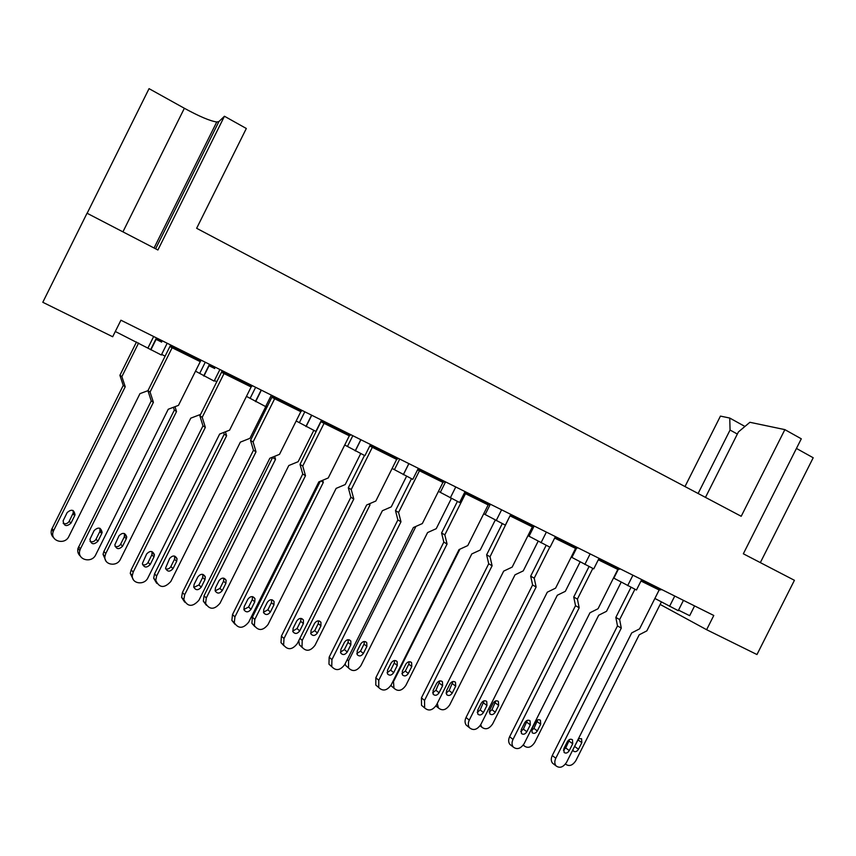 <?xml version="1.0" encoding="UTF-8"?>
<svg xmlns="http://www.w3.org/2000/svg" width="856" height="856" viewBox="0 0 856 856"><rect width="100%" height="100%" fill="white"/><g stroke="black" fill="none" stroke-linecap="round" stroke-linejoin="round"><path stroke-width="1.28" d="M684.993 486.561L720.442 416.102L729.751 418.049L744.934 426.459M737.358 434.056L730.061 430.033L698.122 493.495M730.061 430.033L729.751 418.049M706.617 629.706L713.786 615.475L120.921 320.208L112.682 336.75L42.8 302.286L87.034 213.23L157.9 249.995L224.443 116.245L246.325 128.486L196.645 228.295L741.21 516.286L784.866 429.626L801.291 438.807L743.34 553.789L794.422 580.304L756.972 654.54L706.617 629.706L660.147 604.443M167.188 343.245L161.335 354.994L115.303 331.486M148.088 347.707L153.663 336.515M219.917 369.514L214.128 381.102L195.51 371.172M165.112 356.139L161.624 354.405M199.758 373.27L205.269 362.216M271.341 395.13L265.627 406.579L246.453 396.382M216.846 381.733L214.417 380.524M250.187 398.222L255.634 387.297M321.524 420.114L315.875 431.424L296.176 420.981M267.339 406.707L265.916 406.012M299.418 422.575L304.8 411.79M370.509 444.51L364.924 455.681L344.722 445.002M347.493 446.372L352.822 435.704M418.327 468.328L412.795 479.36L392.134 468.457M394.455 469.602L399.731 459.062M465.065 491.601L459.597 502.515L438.454 491.376M440.348 492.307L445.559 481.896M510.754 514.36L505.34 525.145L483.715 513.771M485.192 514.499L490.36 504.205M555.405 536.594L550.044 547.262L527.959 535.653M529.04 536.198L533.898 526.536L510.497 514.873M599.04 558.337L593.743 568.876L571.209 557.053M571.915 557.406L576.537 548.215M641.711 579.587L636.468 590.009L613.506 577.982M613.859 578.153L618.289 569.358M683.441 600.366L678.252 610.681L654.883 598.451L659.152 589.987M694.58 605.92L689.668 615.667L678.519 610.146M760.331 562.617L813.2 457.757L796.433 448.437M87.141 213.283L149.051 88.65L184.361 108.273C199.362 116.459 210.159 121.028 216.75 121.991L218.89 121.606L224.443 116.245M705.472 497.39L738.418 431.938L749.899 422.286L784.866 429.626M565.506 763.98L565.763 764.269C569.293 766.676 572.664 765.467 575.863 760.631L639.207 634.799L646.847 630.861L661.388 601.961M578.774 738.471L573.573 748.39M564.104 749.792L569.197 739.68M578.495 738.621L581.577 738.749L581.823 742.644L578.485 749.268C576.923 751.654 575.253 752.274 573.488 751.119L572.846 749.845M553.768 764.13L552.569 763.21C550.964 761.177 550.868 758.619 552.27 755.538L617.486 625.929L615.838 617.433L630.979 587.355M552.27 755.538L555.801 758.234C554.388 761.326 554.495 763.894 556.1 765.927C559.749 768.506 563.248 767.286 566.597 762.257L631.707 632.905L639.571 628.86L659.141 589.987L640.994 581.021M661.249 589.313L661.003 589.816L641.465 580.079M661.003 589.816L659.141 589.987M615.838 617.433L619.648 619.583L634.874 589.303M569.615 739.466L565.709 747.93L563.419 750.177M572.707 743.768L569.283 750.584C567.646 753.066 565.912 753.687 564.093 752.456L563.901 748.54L567.335 741.703C568.951 739.263 570.663 738.632 572.482 739.809L572.707 743.768L569.122 741.146M619.648 619.583L621.285 628.101L617.486 625.929M555.801 758.234L621.285 628.101M523.487 744.774L524.236 745.929C527.895 748.561 531.394 747.406 534.722 742.43L598.708 615.229L606.53 611.302L621.199 582.134M537.771 719.864L533.93 728.392L531.448 730.682M540.682 724.23L537.311 730.928C535.685 733.378 533.951 733.967 532.132 732.704L531.929 728.863L535.31 722.143C536.905 719.725 538.617 719.126 540.436 720.324L540.682 724.23L537.29 721.726M480.055 725.77L481.789 727.151C485.577 730.061 489.204 728.959 492.692 723.844L557.32 595.241L565.345 591.325L580.133 561.889M480.687 724.765L481.789 727.151M495.849 700.882L491.986 709.699L489.193 712.074M498.652 705.419L495.25 712.192C493.538 714.707 491.751 715.263 489.857 713.883L489.675 710.041L493.088 703.247C494.757 700.764 496.534 700.187 498.417 701.513L498.652 705.419L495.378 702.958M437.074 706.853L435.865 706.029M437.298 703.375L438.379 707.912C442.285 711.143 446.072 710.127 449.742 704.852L515.023 574.815L523.251 570.899L538.157 541.206M453.006 681.504L449.133 690.599L446.03 693.039M455.692 686.191L452.246 693.039C450.459 695.628 448.587 696.153 446.639 694.612L446.49 690.803L449.935 683.933C451.679 681.387 453.53 680.841 455.488 682.307L455.692 686.191L452.557 683.773M393.172 687.529L390.871 685.485M393.407 680.488L393.963 688.192C397.976 691.808 401.935 690.899 405.83 685.442L471.795 553.928L480.227 550.034L495.25 520.084M409.211 661.72L408.783 664.17L405.316 671.072L401.903 673.544M411.768 666.524L408.301 673.458C406.407 676.133 404.449 676.615 402.438 674.892L402.341 671.147L405.819 664.192C407.67 661.56 409.596 661.057 411.618 662.694L411.768 666.524L408.783 664.17M393.878 680.884L459.918 549.178M348.328 667.776L345.738 665.54L345.075 663.914M347.194 659.676L348.574 660.853L348.51 667.937C352.629 672.046 356.759 671.254 360.932 665.583L427.583 532.571L436.228 528.687L451.369 498.481M364.421 641.508L364.025 644.129L360.536 651.106L356.791 653.599M366.871 646.43L363.361 653.438C361.328 656.22 359.285 656.638 357.22 654.69L357.187 651.042L360.708 644.012C362.677 641.272 364.699 640.823 366.775 642.674L366.871 646.43L364.025 644.129M348.574 660.853L415.62 527.018M302.179 647.468L299.375 644.771L298.798 640.588M299.921 638.33L302.232 640.374L301.986 647.115C306.148 651.823 310.493 651.213 315.019 645.285L382.375 510.732L391.245 506.87L406.525 476.353M318.603 620.868L318.261 623.628L314.73 630.69L310.653 633.183M320.936 625.875L317.394 632.958C315.201 635.869 313.061 636.211 310.953 633.964L311.017 630.465L314.569 623.361C316.699 620.504 318.817 620.14 320.936 622.259L320.936 625.875L318.261 623.628M369.653 503.703L369.995 504.976L368.615 504.152M302.232 640.374L369.995 504.976M254.831 626.603L251.91 623.361L252.37 617.165L320.305 481.286M252.37 617.165L254.821 619.412L254.36 625.629C258.501 631.107 263.07 630.733 268.046 624.516L336.13 488.391L345.225 484.55L360.665 453.68M271.748 599.756L271.438 602.667L267.875 609.804L263.445 612.265M273.963 604.85L270.378 612.019C267.96 615.068 265.702 615.293 263.594 612.682L263.776 609.429L267.372 602.239C269.704 599.243 271.93 598.975 274.07 601.447L273.963 604.85L271.438 602.667M322.712 480.28L323.311 482.431L320.979 480.997M254.821 619.412L323.311 482.431M206.36 605.235L203.343 601.212L204.028 595.787L272.764 457.083M204.028 595.787L206.296 597.97L205.601 603.416C209.592 609.889 214.385 609.836 219.992 603.266L288.793 465.536L298.134 461.705L313.745 430.472M223.801 578.185L223.544 581.213L219.939 588.436L215.145 590.854M225.888 583.332L222.26 590.587C219.553 593.818 217.178 593.882 215.124 590.79L215.434 587.901L219.061 580.625C221.672 577.447 224.037 577.329 226.134 580.261L225.888 583.332L223.544 581.213M274.648 456.312L275.525 459.351L272.957 457.757M206.296 597.97L275.525 459.351M511.3 745.501L509.887 744.388C508.336 742.312 508.239 739.755 509.62 736.738L575.521 605.663L573.734 597.017L589.014 566.608M509.62 736.738L513.022 739.391C511.631 742.42 511.717 744.977 513.279 747.063C517.056 749.899 520.694 748.743 524.193 743.564L589.977 612.768L598.044 608.734L617.818 569.422L598.312 559.792M619.819 568.684L619.573 569.187L598.793 558.84M619.573 569.187L617.818 569.422M573.734 597.017L577.404 599.114L592.801 568.48M527.35 720.335L523.401 729.13L520.78 731.505M530.303 724.85L526.836 731.741C525.135 734.288 523.337 734.876 521.443 733.528L521.272 729.612L524.739 722.699C526.419 720.196 528.195 719.586 530.078 720.88L530.303 724.85L526.847 722.271M577.404 599.114L579.191 607.792L575.521 605.663M513.022 739.391L579.191 607.792M467.9 726.466L466.22 725.107C464.744 722.988 464.669 720.452 466.017 717.521L532.603 584.958L530.677 576.152L546.117 545.4M466.017 717.521L469.281 720.121C467.922 723.063 467.986 725.599 469.473 727.728C473.379 730.885 477.167 729.793 480.847 724.465L547.305 592.181L555.587 588.147L575.564 548.396L554.656 538.071M577.468 547.594L577.212 548.097L555.148 537.108M577.212 548.097L575.564 548.396M530.677 576.152L534.208 578.175L549.777 547.187M484.122 700.818L480.152 709.913L477.199 712.374M486.946 705.505L483.447 712.47C481.661 715.092 479.788 715.648 477.83 714.15L477.68 710.266L481.19 703.279C482.945 700.69 484.796 700.112 486.754 701.546L486.946 705.505L483.629 702.969M534.208 578.175L536.134 587.013L532.603 584.958M469.281 720.121L536.134 587.013M423.56 707.013L421.537 705.333L421.43 697.865L488.712 563.772L486.636 554.806L502.247 523.701M421.43 697.865L424.544 700.411L424.64 707.912C428.663 711.432 432.622 710.437 436.517 704.927L503.681 571.123L512.166 567.111L532.357 526.9L510.005 515.847M534.155 526.012L532.357 526.9M510.09 515.665L490.028 556.775L492.104 565.773L488.712 563.772M486.636 554.806L490.028 556.775M439.909 680.884L435.918 690.257L432.633 692.782M442.616 685.72L439.075 692.761C437.181 695.479 435.223 695.992 433.211 694.312L433.104 690.471L436.656 683.398C438.497 680.734 440.433 680.199 442.445 681.793L442.616 685.72L439.438 683.238M424.544 700.411L492.104 565.773M378.256 687.133L375.795 685.035L375.827 677.759L443.825 542.105L441.589 532.978L457.361 501.509M375.827 677.759L378.78 680.253L378.748 687.561C382.878 691.541 387.019 690.664 391.171 684.939L459.051 549.584L467.761 545.582L488.155 504.912L464.316 493.099M489.857 503.949L489.589 504.473L464.797 492.125M489.589 504.473L488.155 504.912M464.551 492.617L465.471 493.698L444.831 534.872L447.067 544.031L443.825 542.105M441.589 532.978L444.831 534.872M394.67 660.522L394.242 663.058L390.678 670.162L387.062 672.709M397.259 665.476L393.685 672.613C391.674 675.427 389.619 675.876 387.543 673.982L387.5 670.227L391.096 663.079C393.054 660.308 395.076 659.826 397.152 661.624L397.259 665.476L394.242 663.058M378.78 680.253L447.067 544.031M331.818 666.76L328.961 664.16L329.153 657.183L397.89 519.934L395.493 510.636L411.436 478.782M329.153 657.183L331.946 659.623L331.743 666.621C335.948 671.179 340.292 670.473 344.775 664.502L413.384 527.542L422.329 523.562L442.948 482.41L417.578 469.826M444.521 481.372L444.264 481.896L418.06 468.853M444.264 481.896L442.948 482.41M417.985 469.013L419.44 470.789L398.575 512.455L400.972 521.796L397.89 519.934M395.493 510.636L398.575 512.455M348.392 639.7L347.996 642.417L344.401 649.597L340.442 652.165M350.853 644.771L347.247 651.983C345.075 654.915 342.924 655.3 340.806 653.139L340.849 649.511L344.465 642.278C346.573 639.4 348.702 638.983 350.832 641.026L350.853 644.771L347.996 642.417M331.946 659.623L400.972 521.796M283.957 645.756L280.993 642.653L281.399 636.136L350.874 497.25L348.306 487.77L364.442 455.52M281.399 636.136L284.01 638.501L283.604 645.05C287.819 650.335 292.388 649.843 297.3 643.573L366.657 504.997L375.827 501.028L396.67 459.383L369.76 446.019M398.126 458.27L397.869 458.805L370.691 445.27L370.958 444.735M370.134 445.248L371.055 445.73L370.252 445.034M397.869 458.805L396.67 459.383M371.055 445.73L372.317 447.346L351.228 489.514L353.796 499.027L350.874 497.25M348.306 487.77L351.228 489.514M301.034 618.428L300.681 621.285L297.043 628.55L292.72 631.107M303.366 623.585L299.718 630.883C297.342 633.954 295.085 634.243 292.945 631.728L293.094 628.315L296.754 620.985C299.054 617.968 301.291 617.647 303.452 620.022L303.366 623.585L300.681 621.285M284.01 638.501L353.796 499.027M234.94 624.238L231.869 620.418L232.5 614.576L302.746 474.021L300.007 464.359L321.246 421.088L324.071 423.335L321.235 421.858M232.5 614.576L234.94 616.887L234.298 622.74C238.407 628.957 243.211 628.764 248.7 622.152L318.817 481.907L328.244 477.958L349.312 435.822L324.071 423.335L302.746 466.017L305.496 475.722L302.746 474.021M350.639 434.613L350.372 435.158L322.541 421.302L322.819 420.756M323.14 422.094L321.278 420.617M350.372 435.158L349.312 435.822M300.007 464.359L302.746 466.017M252.541 596.664L252.242 599.66L248.572 607.011L243.874 609.525M254.756 601.886L251.054 609.279C248.411 612.522 246.025 612.661 243.917 609.697L244.195 606.604L247.898 599.189C250.455 596.011 252.82 595.819 254.97 598.633L254.756 601.886L252.242 599.66M234.94 616.887L305.496 475.722M156.712 583.321L153.684 578.228L154.54 573.895L224.229 434.217L223.694 432.462M154.54 573.895L156.627 576.013L155.76 580.357C159.334 588.083 164.352 588.468 170.804 581.513L240.354 442.135L249.941 438.325L266.045 406.076M174.731 556.133L174.517 559.257L170.868 566.565C169.616 568.63 167.894 569.411 165.69 568.898M176.678 561.301L173.008 568.641C169.895 572.076 167.391 571.926 165.529 568.202L169.616 558.497C172.623 555.116 175.106 555.202 177.053 558.754L176.678 561.301L174.517 559.257M225.417 431.788L226.615 435.725L224.229 434.217M156.627 576.013L226.615 435.725M105.866 560.851L103.041 554.324L103.886 551.489L174.335 410.11L173.436 407.274M103.886 551.489L105.769 553.532L104.924 556.389C103.629 564.928 116.887 567.303 120.439 559.236L190.76 418.177L200.561 414.411M215.209 367.556L209.313 364.624M214.728 368.529L208.821 365.608M124.505 533.577L124.323 536.787L120.643 544.181C119.262 546.374 117.4 547.112 115.057 546.406M126.292 538.756L122.59 546.182C118.898 549.82 116.309 549.381 114.832 544.876L118.984 535.835C122.558 532.25 125.137 532.614 126.742 536.947L126.292 538.756L124.323 536.787M174.999 406.686L176.529 411.533L174.335 410.11M105.769 553.532L176.529 411.533M53.746 537.771C51.328 535.567 50.6 532.828 51.574 529.564L123.232 385.425L119.894 375.313L136.489 341.972M52.002 528.537L53.671 530.506L53.243 531.533C49.584 540.917 64.788 545.604 68.865 536.434L139.967 393.642L147.938 390.678L169.948 346.434L172.142 347.739L169.884 346.552M162.137 341.127L156.327 338.227M161.645 342.122L155.824 339.244M119.894 375.313L121.884 376.608L138.597 343.01M73.092 510.508L73.242 512.947L69.208 521.25C67.699 523.594 65.687 524.289 63.173 523.326M74.697 515.654L70.952 523.177C66.501 526.986 63.89 526.194 63.119 520.801L67.132 512.626C71.455 508.86 74.087 509.598 75.007 514.841L74.697 515.654L72.931 513.771M121.884 376.608L125.233 386.762L123.232 385.425M53.671 530.506L125.233 386.762M184.725 602.164L181.6 597.349L182.435 592.513L253.462 450.235L250.53 440.38L272.08 396.831L274.658 398.746L272.005 397.366M182.435 592.513L184.682 594.749L183.837 599.607C187.635 607.011 192.664 607.225 198.934 600.227L269.822 458.27L279.505 454.343L300.809 411.683L274.658 398.746L253.087 441.953L256.019 451.85L253.462 450.235M302.007 410.399L301.729 410.944L273.235 396.756L273.513 396.2M274.027 397.858L272.422 395.665M301.729 410.944L300.809 411.683M272.176 396.157L272.08 396.831M250.53 440.38L253.087 441.953M202.904 574.397L202.647 577.511L198.934 584.958L193.841 587.409M204.969 579.673L201.235 587.152C198.207 590.597 195.703 590.533 193.734 586.981L194.13 584.37L197.875 576.869C200.796 573.488 203.279 573.488 205.322 576.869L204.969 579.673L202.647 577.511M184.682 594.749L256.019 451.85M133.258 579.501L130.251 573.36L131.15 569.903L202.979 425.871L199.855 415.813L221.661 371.953L224.026 373.558L221.565 372.274M131.15 569.903L133.194 572.065L132.295 575.542C131.578 583.91 144.471 585.675 147.96 577.757L219.65 434.056L229.601 430.151L251.14 386.976L224.026 373.558L202.219 417.3L205.344 427.39L202.979 425.871M252.188 385.585L251.921 386.142L222.721 371.6L222.999 371.044M223.662 373.013L222.143 370.627M251.921 386.142L251.14 386.976M221.897 371.13L221.661 371.953M199.855 415.813L202.219 417.3M152.068 551.628L151.854 554.838L148.099 562.371C146.751 564.553 144.91 565.335 142.588 564.714M153.984 556.924L150.207 564.489C146.644 568.149 144.043 567.817 142.385 563.505L146.622 554.014C150.057 550.408 152.657 550.665 154.433 554.795L153.984 556.924L151.854 554.838M133.194 572.065L205.344 427.39M80.496 556.24C78.121 554.217 77.275 551.617 77.971 548.428L151.245 400.908L147.928 390.646L150.078 392.037L172.142 347.739L200.261 361.649L200.882 360.729L170.954 345.824L171.232 345.268M78.613 546.738L80.443 548.824L79.801 550.526C76.944 559.878 91.774 563.73 95.744 554.752L168.247 409.243L178.465 405.37L200.261 361.649M201.16 360.162L200.882 360.729M172.002 347.525L170.633 344.968M170.387 345.482L169.948 346.434M100.002 528.323L99.82 531.597L96.011 539.226C94.534 541.559 92.544 542.297 90.062 541.441M101.736 533.609L97.916 541.27C93.646 545.122 90.982 544.448 89.933 539.259L94.117 530.581C98.247 526.772 100.922 527.382 102.132 532.411L101.736 533.609L99.82 531.597M150.078 392.037L153.406 402.331L151.245 400.908M80.443 548.824L153.406 402.331M669.553 606.358L674.753 596.043M627.673 585.643L632.916 575.211M584.841 564.457L590.137 553.896M541.013 542.779L546.374 532.1M496.18 520.609L501.605 509.802M450.288 497.914L455.767 486.978M403.315 474.673L408.858 463.61M355.208 450.877L360.804 439.684M305.924 426.502L311.595 415.171M255.43 401.528L261.166 390.047M203.674 375.934L209.474 364.314M150.613 349.687L156.477 337.917M155.61 248.807L218.89 121.606M122.932 231.848L184.361 108.273M578.485 749.268L574.975 746.689M581.823 742.644L578.303 740.098M569.283 750.584L565.709 747.93M537.311 730.928L533.93 728.392M495.25 712.192L491.986 709.699M452.246 693.039L449.133 690.599M408.301 673.458L405.316 671.072M363.361 653.438L360.536 651.106M317.394 632.958L314.73 630.69M270.378 612.019L267.875 609.804M222.26 590.587L219.939 588.436M526.836 731.741L523.401 729.13M483.447 712.47L480.152 709.913M439.075 692.761L435.918 690.257M393.685 672.613L390.678 670.162M347.247 651.983L344.401 649.597M299.718 630.883L297.043 628.55M251.054 609.279L248.572 607.011M173.008 568.641L170.868 566.565M122.59 546.182L120.643 544.181M70.952 523.177L69.208 521.25M201.235 587.152L198.934 584.958M150.207 564.489L148.099 562.371M97.916 541.27L96.011 539.226M403.358 474.695L408.89 463.631M355.304 450.941L360.911 439.727M306.074 426.598L311.745 415.246M255.634 401.646L261.369 390.154M203.91 376.073L209.72 364.431M150.881 349.847L156.755 338.056M154.059 248.005L216.75 121.991M556.1 765.927L552.569 763.21M524.236 745.929L523.219 745.137M540.436 720.324L539.89 719.928M498.417 701.513L497.764 701.032M438.379 707.912L435.939 705.922M455.488 682.307L454.707 681.708M393.963 688.192L391.042 685.742M411.618 662.694L410.666 661.945M348.51 667.937L345.738 665.54M366.775 642.674L365.608 641.733M301.986 647.115L299.375 644.771M320.936 622.259L319.491 621.049M254.36 625.629L251.91 623.361M274.07 601.447L272.251 599.874M205.601 603.416L203.343 601.212M226.134 580.261L223.833 578.196M513.279 747.063L509.887 744.388M530.078 720.88L529.468 720.42M469.473 727.728L466.22 725.107M486.754 701.546L486.005 700.978M424.64 707.912L421.537 705.333M442.445 681.793L441.546 681.098M378.748 687.561L375.795 685.035M397.152 661.624L396.05 660.746M331.743 666.621L328.961 664.16M350.832 641.026L349.473 639.913M283.604 645.05L280.993 642.653M303.452 620.022L301.74 618.578M234.298 622.74L231.869 620.418M254.97 598.633L252.809 596.718M155.76 580.357L153.684 578.228M177.053 558.754L174.902 556.721M104.924 556.389L103.041 554.324M126.742 536.947L124.773 534.989M53.243 531.533L51.574 529.564M75.007 514.841L73.242 512.947M183.837 599.607L181.6 597.349M205.322 576.869L203 574.718M132.295 575.542L130.251 573.36M154.433 554.795L152.304 552.719M79.801 550.526L77.971 548.428M102.132 532.411L100.206 530.41"/></g></svg>
